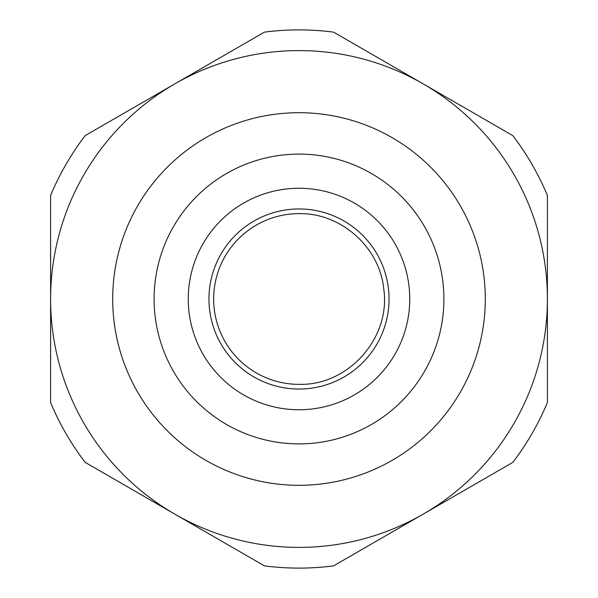 <?xml version="1.0" encoding="UTF-8"?>
<svg xmlns="http://www.w3.org/2000/svg" width="598" height="598" viewBox="0 0 598 598"><rect width="100%" height="100%" fill="white"/><g stroke="black" fill="none" stroke-linecap="round" stroke-linejoin="round"><path stroke-width="0.9" d="M402.716 72.052L445.383 96.689M130.753 109.307L183.96 78.592M250.928 39.924L264.436 32.128A269.1 269.1 0 0 1 333.564 32.128L423.197 83.877A248.402 248.402 0 0 1 547.402 299L547.402 402.499A269.1 269.1 0 0 1 512.837 462.374L333.564 565.872A269.1 269.1 0 0 1 264.436 565.872L174.803 514.123A248.402 248.402 0 0 1 50.598 299L50.598 195.501A269.1 269.1 0 0 1 85.163 135.626L264.436 32.128M414.04 519.408L467.247 488.693M547.402 273.667L547.402 318.547M547.402 388.902L547.402 402.499M195.284 525.948L152.617 501.311M347.072 558.076L333.564 565.872M50.598 324.333L50.598 279.453M50.598 209.098L50.598 195.501M174.803 514.123L85.17 462.374A269.1 269.1 0 0 1 50.598 402.499L50.598 299A248.402 248.402 0 0 1 423.197 83.877L512.83 135.626A269.1 269.1 0 0 1 547.402 195.501L547.402 299A248.402 248.402 0 0 1 174.803 514.123M299 409.742A110.742 110.742 0 0 0 409.742 299A110.742 110.742 0 0 0 299 188.258A110.742 110.742 0 0 0 188.258 299A110.742 110.742 0 0 0 299 409.742M299 389.044A90.044 90.044 0 0 0 389.044 299A90.044 90.044 0 0 0 299 208.956A90.044 90.044 0 0 0 208.956 299A90.044 90.044 0 0 0 299 389.044M299 154.097A144.903 144.903 0 0 0 154.097 299A144.903 144.903 0 0 0 299 443.903A144.903 144.903 0 0 0 443.903 299A144.903 144.903 0 0 0 299 154.097A144.903 144.903 0 0 0 154.097 299A144.903 144.903 0 0 0 299 443.903A144.903 144.903 0 0 0 443.903 299A144.903 144.903 0 0 0 299 154.097M299 384.35A85.35 85.35 0 0 1 213.65 299A85.35 85.35 0 0 1 299 213.65C340.95 212.768 379.7 247.191 383.752 288.961C391.047 337.773 348.342 385.845 299 384.35M299 485.299A186.299 186.299 0 0 1 112.701 299A186.299 186.299 0 0 1 299 112.701A186.299 186.299 0 0 1 485.299 299A186.299 186.299 0 0 1 299 485.299"/></g></svg>
